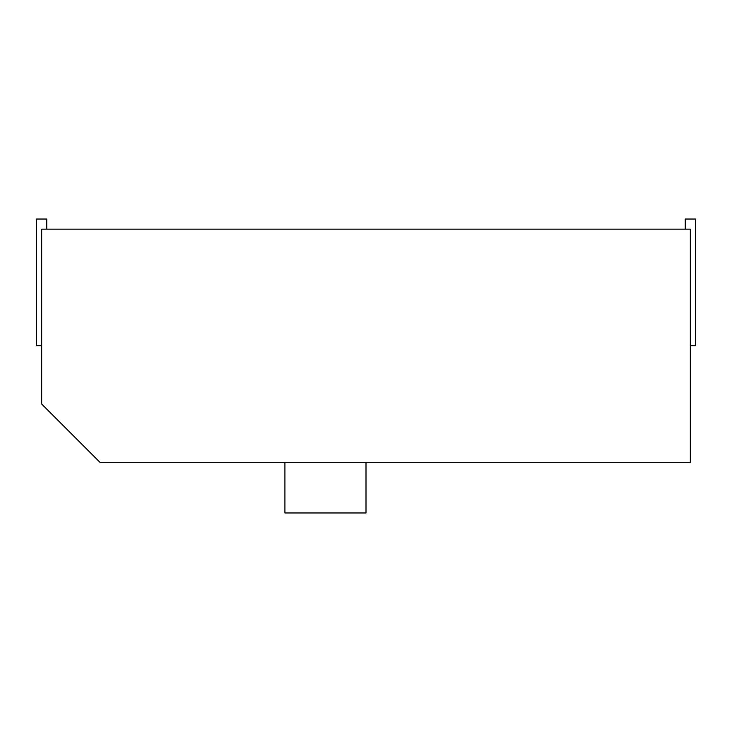 <?xml version="1.0" encoding="UTF-8"?>
<svg xmlns="http://www.w3.org/2000/svg" width="732" height="732" viewBox="0 0 732 732"><rect width="100%" height="100%" fill="white"/><g stroke="black" fill="none" stroke-linecap="round" stroke-linejoin="round"><path stroke-width="1.1" d="M41.669 229.171L41.669 404.009L99.945 462.285L690.331 462.285L99.945 462.285L41.669 404.009L41.669 229.171L690.331 229.171L690.331 462.285L690.331 229.171L41.669 229.171M366 512.967L366 462.285L366 512.967L284.913 512.967L284.913 462.285L284.913 512.967L366 512.967M685.262 229.171L685.262 219.033L695.4 219.033L695.4 345.733L690.331 345.733M41.669 345.733L36.6 345.733L36.6 219.033L46.738 219.033L46.738 229.171"/></g></svg>
